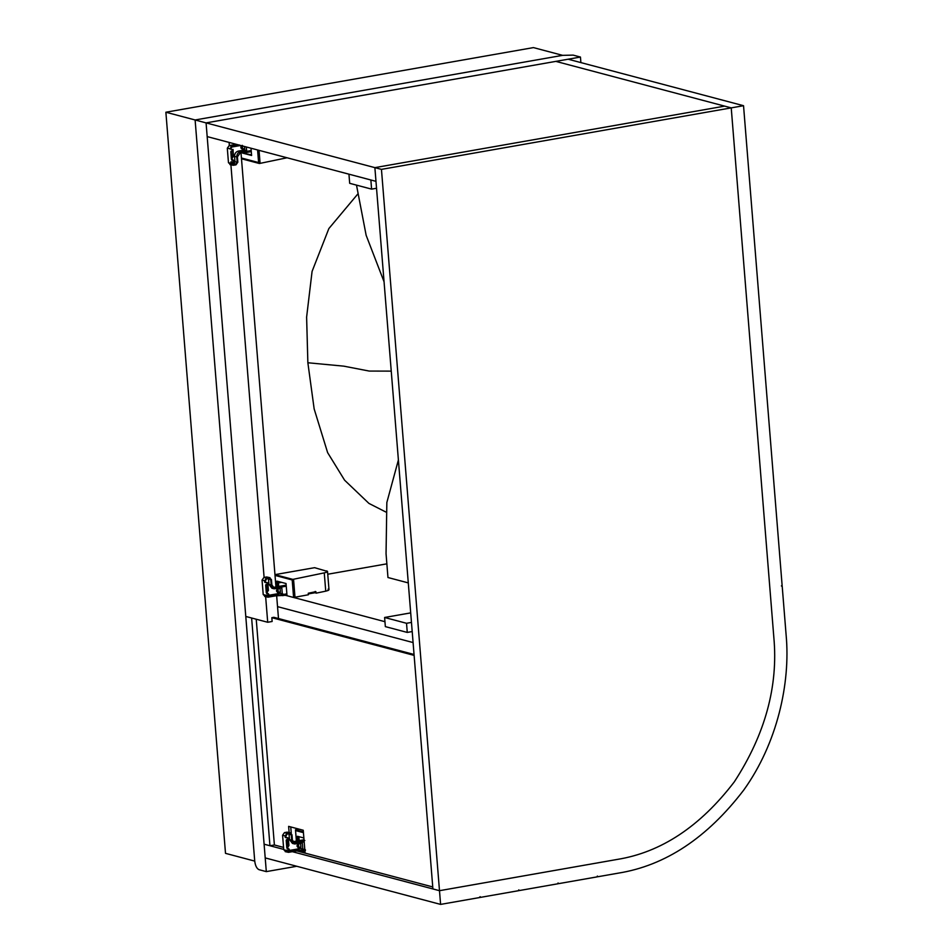<?xml version="1.0" encoding="UTF-8"?>
<svg xmlns="http://www.w3.org/2000/svg" width="952" height="952" viewBox="0 0 952 952"><rect width="100%" height="100%" fill="white"/><g stroke="black" fill="none" stroke-linecap="round" stroke-linejoin="round"><path stroke-width="1.43" d="M385.869 512.033L368.924 503.406L344.588 480.189L327.619 452.617L314.16 408.943L307.865 362.76L306.615 317.147L312.077 271.427L328.868 228.563L357.607 194.232M391.248 371.125L369.221 371.066L343.755 366.151L307.865 362.76M580.887 62.594L580.446 57.049L573.14 55.121L562.644 55.347L195.112 119.976L562.644 55.347L533.418 47.6L165.874 112.229L225.505 853.349L254.731 861.096L195.112 119.976L165.874 112.229M580.446 57.049L206.072 122.891L195.112 119.976L254.731 861.096C255.338 865.749 256.766 868.617 259.003 869.676L266.31 871.615L206.072 122.891L568.142 59.214L743.536 105.708L731.231 107.874L555.849 61.38L731.231 107.874L773.821 637.233C778.355 686.118 765.194 734.325 734.325 781.83C700.172 826.514 661.104 852.385 617.11 859.454L439.491 890.691L440.597 904.4L479.534 897.558L480.153 896.665L480.213 897.427L518.816 890.644L518.757 889.882L519.495 890.525L558.098 883.742L558.039 882.98L558.776 883.623L597.38 876.828L597.32 876.066L598.058 876.709L618.217 873.162C665.353 865.594 707.205 837.867 743.798 789.993C777.248 743.345 790.6 683.191 786.126 635.079L782.175 585.944L781.485 586.063L782.104 585.183L743.536 105.708M266.31 871.615L296.738 866.272M305.08 853.099L303.248 830.251L288.623 826.372L289.122 832.476M291.264 833.25L290.753 826.943M414.12 655.392L271.844 617.681L273.89 617.312L414.049 654.476M408.289 582.898L387.964 577.519L386.048 553.695L386.845 502.501L398.4 459.971M384.061 281.78L366.139 235.263L356.5 185.128M412.204 631.557L407.266 632.426L385.346 626.618L384.608 617.479L410.705 612.886M407.266 632.426L406.528 623.286L384.608 617.479M411.466 622.418L406.528 623.286M348.944 174.18L349.682 183.32L371.601 189.127L370.863 179.987L348.944 174.18M376.54 188.258L371.601 189.127M300.273 850.921L305.009 852.183M432.755 886.943L297.131 850.993M283.553 847.399L274.39 844.971L256.231 619.228M782.175 585.944L781.461 585.766M479.51 897.248L480.213 897.427M518.792 890.334L519.495 890.525M558.074 883.432L558.776 883.623M381.454 169.373L374.874 167.635L432.91 888.942L439.491 890.691L617.11 859.454C661.104 852.385 700.172 826.514 734.325 781.83C765.194 734.325 778.355 686.118 773.821 637.233L731.231 107.874L381.454 169.373L439.491 890.691L292.312 851.671M283.72 849.398L264.109 844.198L265.203 857.907L440.597 904.4M598.058 876.709L597.356 876.518M374.874 167.635L724.662 106.124L374.874 167.635L206.072 122.891L207.179 136.6L375.98 181.344L374.874 167.635M278.436 582.91L281.554 582.35M327.75 574.235L386.869 563.834M384.953 621.692L284.898 595.167L293.597 597.475L292.193 579.958L275.699 575.282M413.097 642.564L277.532 606.638L413.097 642.564M274.39 844.971L269.951 845.745L264.109 844.198L207.179 136.6L229.099 142.407L229.349 145.549M304.009 839.759L299.166 840.604M296.393 841.092L292.895 841.711M269.951 845.745L251.625 618.003L245.783 616.456L267.702 622.263L265.656 596.726M287.064 157.77L259.396 163.506L241.499 158.77L241.439 158.008L258.611 162.554L257.587 149.964L258.611 162.554L241.439 158.008L240.975 152.356L275.949 586.932M276.663 595.833L278.496 618.538M267.702 622.263L272.141 621.489L271.844 617.681M264.097 577.424L230.908 164.851M298.012 847.542L298.845 847.625C296.536 846.744 296.441 845.471 298.535 843.817L300.594 843.615L300.903 847.423L298.19 847.601M298.178 843.924L298.464 847.53L300.88 847.113M300.142 842.377L300.237 843.52M288.956 833.726L289.527 839.616L292.431 843.401L294.62 843.984L291.717 840.188L291.288 834.856L289.801 833.583L287.064 834.059L285.267 837.462L285.136 835.939L287.004 833.298L289.741 832.822L291.966 834.737L292.395 840.069L294.822 843.222L304.176 841.865M300.534 847.328L300.63 848.47L289.503 850.433M287.492 847.685L288.956 845.507L288.456 839.783M305.437 850.493L296.048 851.017L295.989 850.255L303.331 850.088L303.39 850.85M300.63 848.47L305.378 849.731L303.331 850.088M286.992 850.291L288.48 851.576L295.989 850.255M285.981 851.659L283.744 849.731L286.302 850.41L288.539 852.337L296.048 851.017M285.195 851.623L288.539 852.337M290.515 832.845L287.183 832.143L290.515 832.845M302.819 849.053L302.331 842.96L294.62 843.984M288.135 839.878L288.599 845.412L287.48 847.47M293.621 842.591L304.093 840.747M283.744 849.731L282.577 835.261L284.446 832.619L287.183 832.143M286.302 850.41L288.861 851.088L288.349 849.089L286.826 847.946L286.207 840.33L287.611 839.95L287.825 838.141L285.267 837.462M288.861 851.088L289.456 849.827L287.504 847.827L287.195 839.545M286.885 840.199L286.207 840.33L286.516 839.664M287.611 839.95L288.599 839.164L287.611 839.95M287.825 838.141L288.504 838.022L288.289 839.831M288.504 838.022L285.945 837.343M277.484 592.382L278.317 592.465C276.009 591.585 275.901 590.311 278.008 588.657L280.066 588.455L280.376 592.263L277.663 592.442M277.651 588.764L277.936 592.37L280.352 591.942M279.614 587.217L279.698 588.36M268.416 578.566L269 584.445L271.903 588.229L274.093 588.812L271.189 585.028L270.761 579.697L269.273 578.411L266.536 578.899L264.727 582.303L264.608 580.779L266.477 578.138L269.214 577.65L271.439 579.578L271.867 584.909L274.295 588.062L286.255 586.242M280.007 592.168L280.102 593.31L268.976 595.262M266.965 592.525L268.428 590.335L267.928 584.623M280.102 593.31L284.85 594.572L284.91 595.333L275.521 595.857L275.461 595.095L282.803 594.929L282.863 595.69M284.85 594.572L282.803 594.929M266.453 595.131L267.94 596.416L275.461 595.095M265.453 596.499L263.216 594.572L265.775 595.25L268.012 597.178L275.521 595.857M264.668 596.464L268.012 597.178M284.041 594.357L286.873 593.858M269.987 577.685L266.655 576.971L269.987 577.685M282.292 593.893L281.804 587.8L274.093 588.812M267.607 584.707L268.059 590.24L266.941 592.311M273.093 587.432L286.171 585.135M263.216 594.572L262.05 580.101L263.918 577.459L266.655 576.971M265.775 595.25L268.333 595.928L267.81 593.929L266.286 592.775L265.679 585.159L267.381 584.123L267.286 582.981L264.727 582.303M268.333 595.928L268.928 594.667L266.976 592.656L266.667 584.373M266.358 585.04L265.679 585.159L265.977 584.492M267.084 584.79L268.059 584.004L267.084 584.79M267.286 582.981L267.976 582.862L267.762 584.671M267.976 582.862L265.418 582.184M242.344 145.358C240.237 147.013 240.344 148.286 242.641 149.166L244.712 148.964L244.509 146.489M244.676 148.643L242.284 149.071L242.01 145.834M231.003 163.958L233.74 163.482L234.977 161.721L234.549 156.378C234.597 153.581 235.834 151.82 238.286 151.094L244.438 150.011L244.343 148.869M233.073 150.856L233.502 156.188L232.026 158.365M241.344 145.656L239.309 145.704L239.238 144.942L231.729 146.263L229.86 148.905L232.419 149.583L232.205 151.392L230.812 151.761L231.419 159.377L232.942 160.531L233.466 162.53L230.908 161.852L231.027 163.375L233.264 165.303L229.92 164.589M239.309 145.704L231.788 147.024L230.551 148.786L227.302 148.226L228.468 162.697L230.705 164.625M246.33 146.977L246.627 150.594L240.475 151.677C238.024 152.403 236.786 154.165 236.75 156.961L237.179 162.292L235.929 164.065L232.681 164.517M232.217 164.28L233.204 164.541L231.705 163.256L231.586 161.733M251.209 150.559L240.535 152.439L237.429 156.842L237.857 162.173L235.989 164.827L233.264 165.303M232.014 158.151L233.133 156.08L232.704 150.749M244.438 150.011L246.627 150.594M236.322 144.323L229.17 145.585L227.302 148.226M231.11 151.106L232.098 159.258L233.621 160.412L232.942 160.531M231.8 150.975L231.491 151.642M233.466 162.53L234.144 162.411L233.621 160.412M230.551 148.786L232.419 149.583M233.097 149.464L232.205 151.392L233.192 150.606L232.895 151.273M303.866 837.986L297.44 836.284L297.881 841.842M299.237 841.461L298.857 836.665M298.059 843.984L298.345 847.554M296.477 842.092L295.548 830.572L296.227 830.442M295.548 830.572L303.438 832.655L295.548 830.572L295.489 829.811L303.379 831.893M304.83 840.473L298.012 841.818M298.523 843.817L298.821 847.47M299.142 829.168L295.489 829.811M242.617 149.012L242.379 145.93M251.019 148.214L251.602 155.485L242.462 153.058L251.554 154.867M243.76 151.868L243.831 152.82M242.462 153.058L242.391 152.106M242.141 149.083L241.879 145.799M244.129 152.891L251.292 151.63M259.396 163.506L258.325 150.154M260.086 163.387L259.039 150.345M284.66 585.409L277.472 586.658M277.996 588.657L278.293 592.311M284.398 594.298L286.957 594.964L286.04 583.54L276.913 581.125L277.353 586.682M278.71 586.301L278.317 581.493M277.532 588.824L277.817 592.382M315.267 592.703L308.317 593.917M328.999 589.728L327.524 571.438L314.577 567.678L274.961 574.639L275.021 575.401L292.193 579.958L293.597 597.475L308.388 594.762L308.258 593.239L315.897 591.656L316.016 593.179L315.16 591.454M316.016 593.179L325.739 591.156C328.975 590.395 329.761 589.728 328.083 589.145M326.607 570.867C328.285 571.45 327.512 572.116 324.263 572.878L292.859 579.387L294.335 597.666M293.549 579.268L295.013 597.547M274.961 574.639L292.859 579.387M289.527 839.616L291.717 840.188M289.099 834.285L291.288 834.856M293.561 842.603L296.12 843.282M284.446 832.619L287.004 833.298M282.577 835.261L285.136 835.939M289.027 848.97L288.349 849.089M287.932 848.684L287.242 848.803M287.504 847.827L286.826 847.946M289.456 849.827L288.765 849.946M269 584.445L271.189 585.028M268.571 579.113L270.761 579.697M273.034 587.443L275.592 588.122M263.918 577.459L266.477 578.138M262.05 580.101L264.608 580.779M268.5 593.81L267.81 593.929M267.405 593.512L266.715 593.631M266.976 592.656L266.286 592.775M268.928 594.667L268.238 594.786M238.286 151.094L240.475 151.677M234.549 156.378L236.75 156.961M234.977 161.721L237.179 162.292M233.74 163.482L235.929 164.065M228.468 162.697L231.027 163.375M229.17 145.585L231.729 146.263M232.098 159.258L231.419 159.377M232.526 160.126L231.848 160.245M234.049 161.269L233.371 161.388M324.263 572.878L325.739 591.156M287.683 839.95L288.361 839.831M267.155 584.79L267.833 584.671M232.276 151.392L232.966 151.273"/></g></svg>
